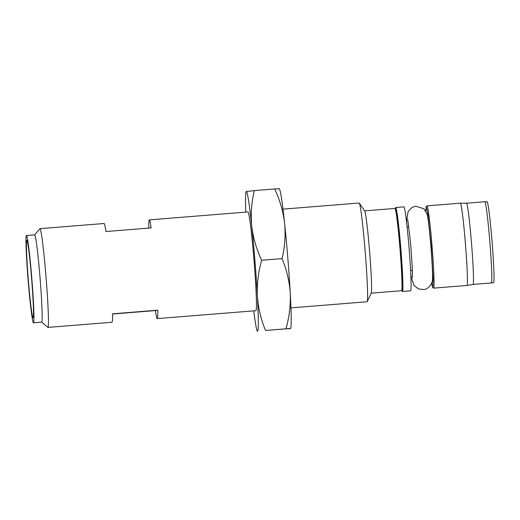 <?xml version="1.0" encoding="UTF-8"?>
<svg xmlns="http://www.w3.org/2000/svg" width="520" height="520" viewBox="0 0 520 520"><rect width="100%" height="100%" fill="white"/><g stroke="black" fill="none" stroke-linecap="round" stroke-linejoin="round"><path stroke-width="0.78" d="M47.905 327.392L112.028 322.244A49.53 2.158 -94.6 0 0 112.034 322.244A49.53 2.158 -94.6 0 0 112.554 313.827L157.768 310.193A49.53 2.158 85.4 0 1 157.248 318.611A49.53 2.158 85.4 0 1 157.242 318.611L255.886 310.694A49.53 2.158 -94.6 0 0 255.892 310.694A49.53 2.158 -94.6 0 0 254.072 261.06A49.53 2.158 -94.6 0 0 247.956 211.952L149.312 219.869A49.53 2.158 85.4 0 1 151.144 227.91L105.931 231.543A49.53 2.158 -94.6 0 0 104.098 223.503L39.975 228.65A49.53 2.158 85.4 0 1 39.975 228.65A49.53 2.158 85.4 0 1 46.085 277.764A49.53 2.158 85.4 0 1 47.911 327.392A49.53 2.158 85.4 0 1 47.905 327.392A49.53 2.158 85.4 0 1 47.807 327.353L41.645 322.101M157.242 318.611A49.53 2.158 85.4 0 1 155.402 310.577L112.554 314.015M34.639 234.878L39.884 228.709A49.53 2.158 85.4 0 1 39.969 228.65M148.779 228.098A49.53 2.158 85.4 0 1 149.312 219.869M245.797 212.121A70.168 3.062 85.4 0 1 246.09 191.594A70.168 3.062 85.4 0 1 246.298 191.38A70.168 3.062 85.4 0 1 251.732 225.927A70.168 3.062 85.4 0 1 257.361 295.867A70.168 3.062 85.4 0 1 257.55 331.26A70.168 3.062 85.4 0 1 257.289 331.084A70.168 3.062 85.4 0 1 253.728 310.863M155.402 310.577L157.768 310.193M26.462 235.534L34.684 234.871A43.752 1.911 85.4 0 1 34.684 234.871A43.752 1.911 85.4 0 1 40.079 278.258A43.752 1.911 85.4 0 1 41.691 322.094A43.752 1.911 85.4 0 1 41.684 322.094L33.469 322.757A43.752 1.911 85.4 0 1 33.469 322.757A43.752 1.911 85.4 0 1 28.061 279.298A43.752 1.911 85.4 0 1 26.462 235.534A43.752 1.911 85.4 0 1 31.863 278.915A43.752 1.911 85.4 0 1 33.475 322.757M290.433 328.62L285.942 328.842C289.302 317.07 290.739 305.201 290.245 293.228A70.168 3.062 -94.6 0 1 290.635 328.406L265.538 330.48C260.917 319.351 258.187 307.814 257.361 295.867C256.867 283.894 258.303 272.019 261.664 260.253C256.464 249.223 253.156 237.776 251.732 225.927C250.647 214.045 251.492 202.274 254.286 190.593L246.09 191.594M285.942 328.842L265.538 330.48M282.061 258.615C284.856 246.942 285.708 235.164 284.615 223.288A70.168 3.062 -94.6 0 1 290.245 293.228C289.419 281.281 286.689 269.744 282.061 258.615L261.664 260.253M279.292 188.708L279.435 188.916A70.168 3.062 -94.6 0 1 284.615 223.288C283.192 211.432 279.883 199.992 274.69 188.955L254.286 190.593M274.69 188.955L279.175 188.74M33.072 317.817A38.798 1.69 -94.6 0 0 33.137 317.779A38.798 1.69 -94.6 0 0 31.648 279.006A38.798 1.69 -94.6 0 0 26.936 240.5A38.798 1.69 -94.6 0 0 28.216 278.506A38.798 1.69 -94.6 0 0 33.072 317.817M290.933 307.879L367.055 301.762A49.53 2.158 -94.6 0 0 367.062 301.762A49.53 2.158 -94.6 0 0 367.204 301.613A49.53 2.158 -94.6 0 0 365.241 252.219A49.53 2.158 -94.6 0 0 359.3 203.151A49.53 2.158 -94.6 0 0 359.125 203.021L283.003 209.138M367.204 301.613L371.267 293.026A41.275 1.8 -94.6 0 0 369.629 251.869A41.275 1.8 -94.6 0 0 364.676 210.977L359.3 203.151M402.318 289.822L402.714 281.587L400.822 249.223L397.527 217.081L396.448 210.717L395.831 209.183L395.558 209.944M395.395 208.507A42.1 1.84 85.4 0 1 395.7 207.539A42.1 1.84 85.4 0 1 400.901 249.281A42.1 1.84 85.4 0 1 402.447 291.467A42.1 1.84 85.4 0 1 402.441 291.467A42.1 1.84 85.4 0 1 401.986 290.563M402.441 291.467L410.663 290.81A42.1 1.84 -94.6 0 0 410.67 290.81A42.1 1.84 -94.6 0 0 409.116 248.625A42.1 1.84 -94.6 0 0 403.923 206.875L395.7 207.539M432.445 279.604A33.599 1.463 -94.6 0 0 432.451 279.558A33.599 1.463 -94.6 0 0 430.95 246.961A33.599 1.463 -94.6 0 0 427.226 214.519M491.368 282.958A40.736 1.774 -94.6 0 0 489.873 242.203A40.736 1.774 -94.6 0 0 484.848 201.747L487.078 201.721A40.58 1.768 -94.6 0 1 492.089 242.028A40.58 1.768 -94.6 0 1 493.578 282.627L491.368 282.958A40.736 1.774 -94.6 0 1 491.361 282.964L473.038 284.433A40.736 1.774 -94.6 0 0 473.038 284.433L466.973 285.461A41.275 1.8 -94.6 0 0 466.973 285.461L466.973 285.461A41.275 1.8 -94.6 0 0 465.459 244.172A41.275 1.8 -94.6 0 0 460.369 203.171A41.275 1.8 -94.6 0 0 460.356 203.177L427.005 205.855L426.14 206.603L425.802 211.029L426.244 206.739L427.941 214.636L431.236 246.779L433.134 279.149L432.731 287.378L431.6 283.212L432.504 287.242L433.615 288.139A41.275 1.8 -94.6 0 0 432.101 246.786A41.275 1.8 -94.6 0 0 427.011 205.855M473.038 284.433A40.736 1.774 -94.6 0 0 471.543 243.685A40.736 1.774 -94.6 0 0 466.518 203.216A40.736 1.774 -94.6 0 0 466.512 203.216L460.369 203.171M484.848 201.747A40.736 1.774 -94.6 0 0 484.841 201.747L466.512 203.216M371.209 293.15L401.557 290.713A41.275 1.8 -94.6 0 0 401.563 290.713A41.275 1.8 -94.6 0 0 400.043 249.353A41.275 1.8 -94.6 0 0 394.947 208.429L364.598 210.867M433.615 288.139A41.275 1.8 -94.6 0 0 433.622 288.139L466.966 285.461M394.947 208.429L395.922 209.027L396.247 209.879L398.021 220.857L401.193 254L402.734 282.341L402.506 289.666L401.557 290.713M408.831 226.772L407.108 226.915M412.328 270.387L410.612 270.524M412.399 277.615L412.399 277.628C412.737 275.496 411.678 254.631 410.26 240.331L407.745 219.629M410.793 274.203L411.19 276.933L414.096 285.617L418.613 288.964L423.781 289.478C427.979 289.815 432.796 282.958 432.451 279.558M427.226 214.506L423.93 208.761L415.662 206.2L412.048 207.441L408.129 211.471L406.66 220.519L406.705 223.249"/></g></svg>
